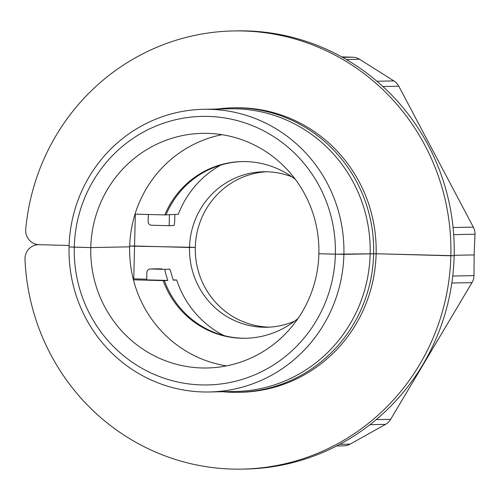 <?xml version="1.0" encoding="UTF-8"?>
<svg xmlns="http://www.w3.org/2000/svg" width="500" height="500" viewBox="0 0 500 500"><rect width="100%" height="100%" fill="white"/><g stroke="black" fill="none" stroke-linecap="round" stroke-linejoin="round"><path stroke-width="0.75" d="M341.725 56.9L352.731 57.2A14.138 13.744 88.9 0 1 356.275 57.775A14.138 13.744 88.9 0 1 359.556 59.275L393.9 80.906A14.138 13.744 88.9 0 1 396.688 83.231A14.138 13.744 88.9 0 1 398.8 86.213L473.331 227.119A14.138 13.744 88.9 0 1 474.619 230.562A14.138 13.744 88.9 0 1 475 234.237L474.144 254.919L454.162 255.3L474.144 254.919L473.988 275.619A14.138 13.744 88.9 0 1 473.431 279.262A14.138 13.744 88.9 0 1 471.975 282.631L390.656 419.338A14.138 13.744 88.9 0 1 388.406 422.206A14.138 13.744 88.9 0 1 385.506 424.375L350.15 444.125A14.138 13.744 88.9 0 1 346.8 445.444A14.138 13.744 88.9 0 1 343.85 445.838L336.619 445.975M222.7 391.719A142.256 138.319 -91.1 0 0 238.106 392.306A142.256 138.319 -91.1 0 0 373.656 253.806L343.894 254.338A141.369 137.456 -91.1 0 0 203.775 109.288A141.369 137.456 -91.1 0 0 69.062 246.931L74.281 247.144A134.3 130.588 88.9 0 1 208.113 116.406A134.3 130.588 88.9 0 1 335.375 254.181L376.131 253.756L450.85 255.775A219.125 213.062 88.9 0 1 242.056 469.119A219.125 213.062 88.9 0 1 232.506 469.081A219.125 213.062 88.9 0 1 25 259.413A14.138 13.744 88.9 0 1 28.925 248.894A14.138 13.744 88.9 0 1 38.462 244.669A14.138 13.744 88.9 0 1 39.075 244.675L69.106 245.481L39.075 244.675A14.138 13.744 88.9 0 1 29.144 239.913A14.138 13.744 88.9 0 1 25.738 229.2A219.125 213.062 88.9 0 1 233.663 30.944A219.125 213.062 88.9 0 1 243.212 30.981A219.125 213.062 88.9 0 1 450.85 255.775L454.156 255.712A219.125 213.062 -91.1 0 0 246.513 30.919A219.125 213.062 -91.1 0 0 236.962 30.881L233.663 30.944M295.375 179.375A88.356 85.913 -91.1 0 0 242.025 161.581A88.356 85.913 -91.1 0 0 164.8 214.913L169.438 214.725L169.169 225.719L151.481 225.238A3.531 3.438 88.9 0 1 148.131 221.612L148.306 214.469M169.438 214.725L174.881 214.456L174.7 221.919L174.106 225.475L169.169 225.719M207.694 133.369A117.338 114.087 88.9 0 1 318.881 253.738L335.375 254.181A134.3 130.588 88.9 0 1 201.55 384.919A134.3 130.588 88.9 0 1 74.281 247.144L90.775 247.587A117.338 114.087 88.9 0 1 202.581 133.35A117.338 114.087 88.9 0 1 207.694 133.369M453.681 234.644L475 234.237M164.8 214.913L135.031 214.112A117.338 114.087 -91.1 0 0 129.662 246.844L90.775 247.587L69.062 246.931A141.369 137.456 -91.1 0 0 209.188 391.981L235.444 391.475A141.369 137.456 -91.1 0 0 370.156 253.831A141.369 137.456 -91.1 0 0 230.031 108.781L203.775 109.288M238.106 392.306L240.581 392.262A142.256 138.319 -91.1 0 0 376.131 253.756L373.656 253.806A142.256 138.319 -91.1 0 0 232.656 107.85A142.256 138.319 -91.1 0 0 217.281 109.031M242.056 469.119L245.356 469.056A219.125 213.062 -91.1 0 0 454.156 255.712L376.131 253.756A142.256 138.319 -91.1 0 0 235.131 107.8L232.656 107.85M266.506 171.769A77.756 75.6 -91.1 0 0 195.306 247.362L189.525 247.475A77.756 75.6 88.9 0 1 263.612 171.769A77.756 75.6 88.9 0 1 291.944 176.85M220.763 165.075A95.919 93.263 -91.1 0 0 178.319 214.294L174.881 214.456M294.713 321.087A77.756 75.6 88.9 0 1 266.594 327.25A77.756 75.6 88.9 0 1 189.525 247.475L134.562 245.994L135.338 214.119M165.987 214.887A88.356 85.913 88.9 0 1 212.062 168.219A88.356 85.913 88.9 0 1 242.619 161.569M146.725 279.2L133.756 278.85L134.562 245.994L129.688 246.081L195.306 247.362A77.756 75.6 -91.1 0 0 269.481 327.137M135.031 214.112A117.338 114.087 88.9 0 1 222.056 134.694M473.988 275.619L452.738 276.025M246.006 338.25A88.356 85.913 88.9 0 1 215.212 332.775A88.356 85.913 88.9 0 1 164.381 280.606L167.831 280.438A90.481 87.975 88.9 0 1 164.7 269.35L169.756 269.113L171.081 272.644A93.819 91.219 -91.1 0 0 173.275 280.175L176.713 280.006L173.188 279.913M167.831 280.438L146.706 279.869L146.888 272.406A3.531 3.438 88.9 0 1 150.412 268.962L161.95 268.9A3.531 0.825 -88.5 0 1 161.95 268.9A3.531 0.825 -88.5 0 1 161.956 268.9M209.188 391.981A141.369 137.456 -91.1 0 0 343.894 254.338L318.881 253.738A117.338 114.087 88.9 0 1 207.075 367.981A117.338 114.087 88.9 0 1 90.775 247.587L129.662 246.844A117.338 114.087 -91.1 0 0 133.425 279.825L163.194 280.625A88.356 85.913 -91.1 0 0 245.413 338.263A88.356 85.913 -91.1 0 0 298.038 318.438M176.713 280.006A95.919 93.263 -91.1 0 0 224.031 335.581M133.756 278.85L133.181 278.856M164.381 280.606L163.194 280.625M164.7 269.35L150.412 268.962M226.488 365.894A117.338 114.087 88.9 0 1 133.425 279.825M393.9 80.906L376.912 81.231M346.35 59.531L359.556 59.275M382.894 86.519L398.8 86.213M473.331 227.119L453.075 227.506M352.731 57.2L342.612 57.394M350.15 444.125L339.762 444.325M369.95 424.669L385.506 424.375M390.656 419.338L376.194 419.613M451.819 283.019L471.975 282.631M157.675 268.825A3.531 3.438 -91.1 0 0 157.525 268.825L161.95 268.9M150.256 268.962L157.525 268.825M38.462 244.669L38.825 244.662"/></g></svg>
